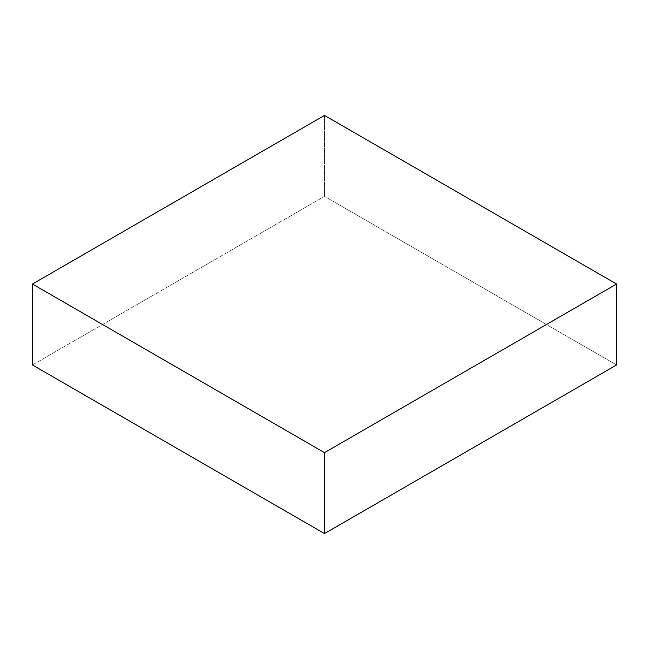 <?xml version="1.0" encoding="UTF-8"?>
<svg xmlns="http://www.w3.org/2000/svg" width="649" height="649" viewBox="0 0 649 649"><rect width="100%" height="100%" fill="white"/><g stroke="black" fill="none" stroke-linecap="round" stroke-linejoin="round"><path stroke-width="0.49" stroke-dasharray="3.25 2.43" d="M324.5 115.417L324.5 196.355L616.55 364.965L324.5 196.355L324.5 115.417M32.45 364.965L324.5 196.355L32.45 364.965"/><path stroke-width="0.97" d="M616.55 364.965L616.55 284.035L324.5 115.417L32.45 284.035L32.45 364.965L32.45 284.035L324.5 452.645L324.5 533.583L32.45 364.965L324.5 533.583L324.5 452.645L616.55 284.035L616.55 364.965L324.5 533.583L616.55 364.965M616.55 284.035L324.5 115.417L32.45 284.035L324.5 452.645L616.55 284.035"/></g></svg>
